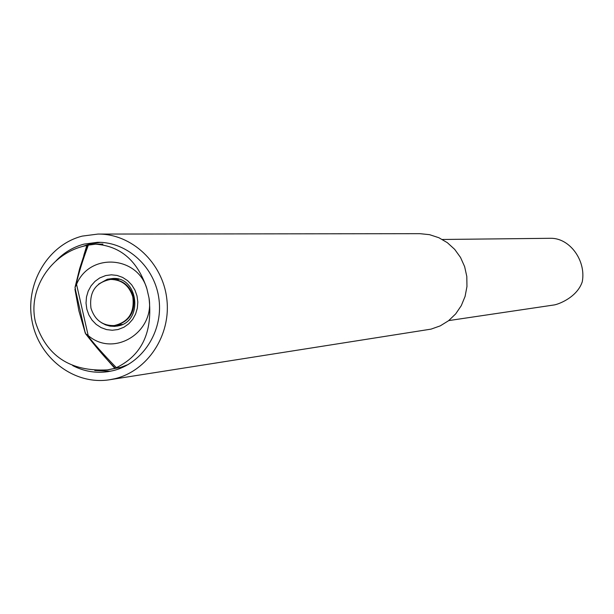 <?xml version="1.0" encoding="UTF-8"?>
<svg xmlns="http://www.w3.org/2000/svg" width="614" height="614" viewBox="0 0 614 614"><rect width="100%" height="100%" fill="white"/><g stroke="black" fill="none" stroke-linecap="round" stroke-linejoin="round"><path stroke-width="0.92" d="M75.453 288.941L75 287.498L76.543 284.336C89.774 252.185 137.805 255.854 146.969 289.041L149.002 297.936C155.073 332.013 114.027 357.962 88.186 335.536L85.453 333.579L85.323 332.374M110.589 371.209L94.756 370.518M82.023 246.621L89.69 244.05L100.443 242.353M149.002 297.936C152.894 331.936 142.011 355.184 116.361 367.671L115.263 368.177L120.49 367.433L128.334 364.47M87.196 245.446L84.847 245.892C50.156 253.712 27.615 290.107 35.489 322.112C46.142 355.89 70.126 371.815 107.435 369.889L119.699 367.548M72.698 365.599C83.888 371.37 95.63 373.396 107.926 371.67L112.892 370.702C142.149 363.818 163.071 331.867 159.041 299.701C155.327 267.489 127.482 241.724 97.488 242.315L84.072 244.111C73.258 246.989 63.887 252.584 55.974 260.896M82.253 236.106L97.971 234.064C131.672 233.688 162.794 262.823 166.824 299.049C171.199 335.236 147.59 371.04 114.718 378.746L109.722 379.736C74.532 385.508 38.92 358.361 32.074 321.168C24.783 284.075 47.715 244.863 82.253 236.106M109.722 379.736L431.066 329.127L440.246 325.873L448.581 320.715L455.695 313.877L461.283 305.657L465.09 296.409L466.962 286.523L466.801 276.446L464.629 266.606L460.523 257.443L454.682 249.353L447.345 242.676L438.856 237.718L429.57 234.671L419.892 233.673L97.971 234.064M442.356 239.475L550.704 238.293C569.869 237.994 586.309 260.758 582.264 281.788C576.999 297.706 557.673 304.651 553.682 305.02L448.742 320.592M146.969 289.041C137.828 260.935 120.697 245.984 95.577 244.18L87.265 245.262L79.674 268.518L75.008 287.467M116.361 367.671C103.474 354.447 93.712 343.495 87.088 334.807M75.883 285.525C78.308 274.366 82.483 260.82 88.408 244.894M103.236 355.145L114.833 368.362L119.761 367.648M114.833 368.362L107.435 369.889M75.368 289.409L74.946 289.271L78.907 310.884L85.269 333.08M86.85 245.446L83.765 255.501M115.294 325.435L116.092 325.32C129.677 321.329 135.464 311.828 133.461 296.823C130.107 286.009 123.138 280.199 112.562 279.385L111.848 279.385M90.972 308.19C89.076 291.98 95.623 282.386 110.604 279.416C121.787 279.669 129.186 285.479 132.808 296.861C134.758 312.572 128.541 322.15 114.158 325.581C102.507 325.796 94.779 319.994 90.972 308.19M76.543 284.336L88.186 335.536M105.685 275.556L99.737 277.935L94.993 281.358L91.087 285.825L88.201 291.105L86.49 296.946L86.021 303.063L86.82 309.149L88.861 314.921L92.023 320.078L96.168 324.376L101.095 327.6L106.552 329.595L112.278 330.255L117.988 329.549L123.967 327.208L128.74 323.801L132.685 319.341L135.594 314.038L137.336 308.167L137.812 302.019L136.999 295.894L134.942 290.092L131.749 284.919L127.566 280.621L122.608 277.405L117.128 275.44L111.395 274.811L105.685 275.556M101.525 322.741L105.631 324.898L110.052 326.134L114.611 326.387L118.502 325.811C143.369 321.337 138.342 276.975 113.222 278.449L107.358 279.232L98.631 284.098M116.883 326.141L118.425 325.827M118.525 325.804L119.055 325.666M75.161 288.511L85.231 332.796M102.945 244.088L95.577 244.172M85.469 333.594C96.482 347.747 106.406 359.267 115.232 368.139M122.37 324.43L116.092 325.32M118.986 279.332L112.562 279.385M110.604 279.416L111.303 279.378M114.158 325.581L114.849 325.512"/></g></svg>
